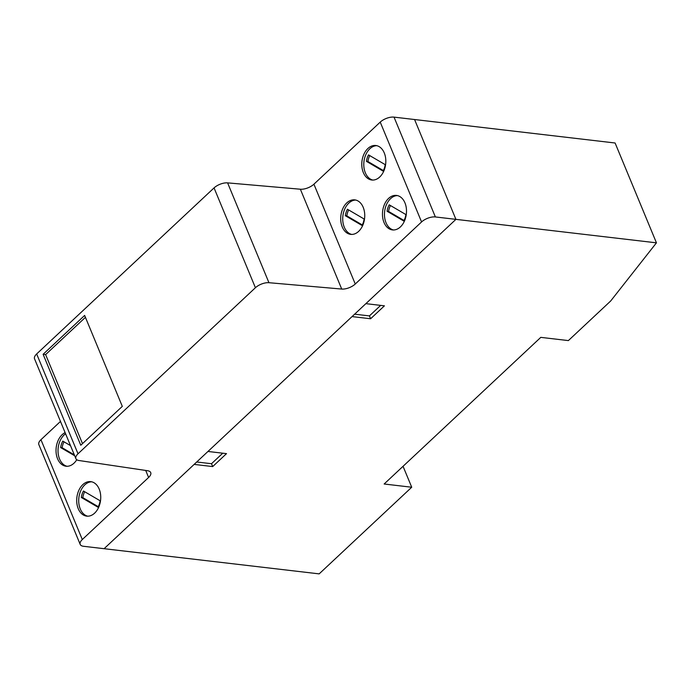 <?xml version="1.0" encoding="UTF-8"?>
<svg xmlns="http://www.w3.org/2000/svg" width="691" height="691" viewBox="0 0 691 691"><rect width="100%" height="100%" fill="white"/><g stroke="black" fill="none" stroke-linecap="round" stroke-linejoin="round"><path stroke-width="1.04" d="M354.63 314.18L369.417 315.908L380.663 305.387M656.45 242.835L610.671 301L568.373 340.594L540.794 337.363L384.144 484.002L411.724 487.233L319.156 573.875L104.091 548.697L455.922 219.358L414.574 119.526L615.102 143.002L656.45 242.835L455.922 219.358L365.876 303.651L384.421 305.828L370.601 318.758L352.047 316.59L207.965 451.465L226.518 453.633L212.69 466.572L194.145 464.404L104.091 548.697L83.533 546.287A10.417 4.777 -22.5 0 1 80.191 544.396A10.417 4.777 -22.5 0 1 82.298 539.533L148.608 477.464A10.417 4.777 157.5 0 0 150.716 472.592A10.417 4.777 157.5 0 0 147.632 470.735L78.99 460.517A10.425 4.777 -22.5 0 1 75.898 458.66A10.425 4.777 -22.5 0 1 78.014 453.788L255.411 287.732A10.425 4.777 -22.5 0 1 268.946 282.705L341.717 289.054A10.425 4.777 157.5 0 0 355.26 284.018L421.57 221.949A10.417 4.777 -22.5 0 1 435.373 216.948L455.922 219.358L414.574 119.526L394.025 117.124A10.417 4.777 157.5 0 0 380.223 122.117L313.913 184.195A10.425 4.777 -22.5 0 1 300.369 189.222L227.598 182.873A10.425 4.777 157.5 0 0 214.055 187.9L36.658 353.956A10.425 4.777 157.5 0 0 34.55 358.828L75.898 458.66M370.601 318.758L369.417 315.908M196.719 461.994L211.506 463.721L222.761 453.192M212.69 466.572L211.506 463.721M411.724 487.233L403.052 466.304M91.73 481.817A17.37 11.928 -83.3 0 0 79.145 495.957A17.37 11.928 -83.3 0 0 85.373 515.236A17.37 11.928 -83.3 0 0 87.705 516.194M94.071 482.767A17.37 11.928 96.7 0 1 99.487 505.19A17.37 11.928 96.7 0 1 86.703 516.134A17.37 11.928 96.7 0 1 83.369 515.002A17.37 11.928 96.7 0 1 77.288 494.998A17.37 11.928 96.7 0 1 90.737 481.636A17.37 11.928 96.7 0 1 94.071 482.767M65.593 433.767A17.37 11.937 -83.3 0 0 59.279 442.905A17.37 11.937 -83.3 0 0 64.695 465.328A17.37 11.937 -83.3 0 0 67.036 466.278M76.77 459.714A17.37 11.937 96.7 0 1 66.025 466.226A17.37 11.937 96.7 0 1 62.691 465.086A17.37 11.937 96.7 0 1 57.275 442.672A17.37 11.937 96.7 0 1 65.118 432.626M355.744 200.053A17.37 11.928 -83.3 0 0 343.159 214.193A17.37 11.928 -83.3 0 0 349.387 233.472A17.37 11.928 -83.3 0 0 351.719 234.43M358.076 201.003A17.37 11.928 96.7 0 1 363.492 223.426A17.37 11.928 96.7 0 1 350.708 234.37A17.37 11.928 96.7 0 1 347.374 233.238A17.37 11.928 96.7 0 1 341.294 213.234A17.37 11.928 96.7 0 1 354.751 199.872A17.37 11.928 96.7 0 1 358.076 201.003M376.82 145.689A17.37 11.937 -83.3 0 0 364.226 159.828A17.37 11.937 -83.3 0 0 370.462 179.116A17.37 11.937 -83.3 0 0 372.795 180.066M379.152 146.639A17.37 11.937 96.7 0 1 384.567 169.062A17.37 11.937 96.7 0 1 371.784 180.014A17.37 11.937 96.7 0 1 368.45 178.874A17.37 11.937 96.7 0 1 362.369 158.878A17.37 11.937 96.7 0 1 375.826 145.507A17.37 11.937 96.7 0 1 379.152 146.639M397.498 195.605A17.37 11.928 -83.3 0 0 384.904 209.744A17.37 11.928 -83.3 0 0 391.132 229.023A17.37 11.928 -83.3 0 0 393.473 229.982M399.83 196.555A17.37 11.928 96.7 0 1 405.246 218.978A17.37 11.928 96.7 0 1 392.462 229.922A17.37 11.928 96.7 0 1 389.128 228.79A17.37 11.928 96.7 0 1 383.047 208.786A17.37 11.928 96.7 0 1 396.496 195.423A17.37 11.928 96.7 0 1 399.83 196.555M84.639 315.433L122.307 406.368L80.778 445.246L43.11 354.302L84.639 315.433M85.425 317.333L45.615 354.595L82.497 443.639M43.11 354.302L45.615 354.595M387.072 211.256L403.751 221.016A13.898 9.553 -83.3 0 0 405.893 214.564L389.214 204.804A13.855 9.519 -83.3 0 0 387.072 211.256L388.575 211.429L404.036 220.481M390.432 205.521A13.855 9.519 -83.3 0 0 388.575 211.429M366.403 161.34L383.073 171.1A13.906 9.553 -83.3 0 0 385.215 164.648L368.536 154.888A13.88 9.536 -83.3 0 0 366.403 161.34L367.906 161.513L383.367 170.565M369.754 155.605A13.88 9.536 -83.3 0 0 367.906 161.513M345.319 215.704L361.998 225.465A13.924 9.57 -83.3 0 0 364.14 219.012L347.461 209.252A13.906 9.553 -83.3 0 0 345.319 215.704L346.822 215.877L362.291 224.929M348.679 209.96A13.906 9.553 -83.3 0 0 346.822 215.877M70.499 445.617L62.777 441.1A13.906 9.553 -83.3 0 0 60.635 447.552L74.706 455.784M63.995 441.817A13.906 9.553 -83.3 0 0 62.147 447.725L74.326 454.859M60.635 447.552L62.147 447.725M81.313 497.468L97.992 507.229A13.889 9.544 -83.3 0 0 100.135 500.776L83.456 491.016A13.889 9.544 -83.3 0 0 81.313 497.468L82.816 497.641L98.277 506.693M84.673 491.733A13.889 9.544 -83.3 0 0 82.816 497.641M60.48 421.424L40.95 439.701A10.417 4.777 157.5 0 0 38.843 444.572L80.191 544.396M148.608 477.464L145.706 470.441M82.298 539.533L40.95 439.701M435.373 216.948L394.025 117.124M421.57 221.949L380.223 122.117M355.26 284.018L313.913 184.195M341.717 289.054L300.369 189.222M268.946 282.705L227.598 182.873M255.411 287.732L214.055 187.9M78.014 453.788L36.658 353.956"/></g></svg>
